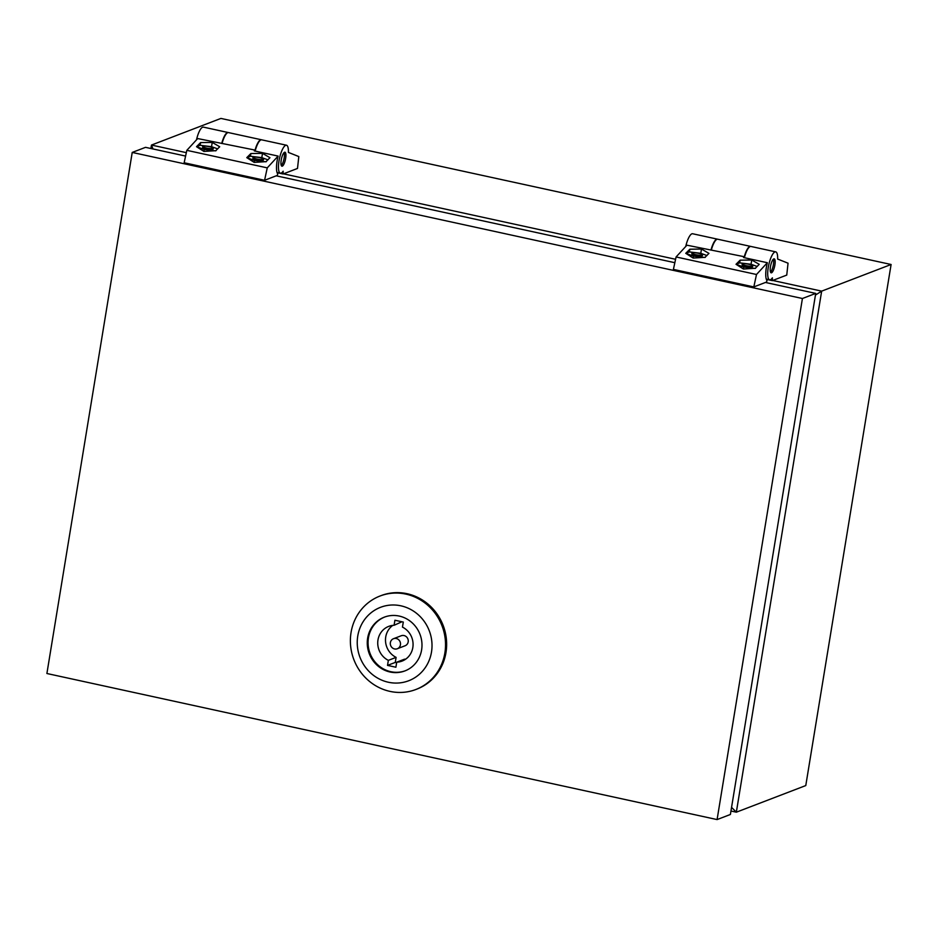 <?xml version="1.0" encoding="UTF-8"?>
<svg xmlns="http://www.w3.org/2000/svg" width="938" height="938" viewBox="0 0 938 938"><rect width="100%" height="100%" fill="white"/><g stroke="black" fill="none" stroke-linecap="round" stroke-linejoin="round"><path stroke-width="1.41" d="M802.424 298.507L132.223 152.437L46.9 673.507L717.089 819.578L802.424 298.507L815.72 293.406L765.455 282.455M674.832 262.699L276.218 175.816M185.595 156.071L145.531 147.336L132.223 152.437M815.72 293.406L730.397 814.477L717.089 819.578M213.301 148.251L213.184 148.943A5.358 0.938 -170.7 0 1 212.914 149.165A5.358 0.938 -170.7 0 1 206.97 148.861A5.358 0.938 -170.7 0 1 202.596 147.207L202.714 146.516A5.358 0.938 -170.7 0 1 202.983 146.281A5.358 0.938 -170.7 0 1 208.916 146.586A5.358 0.938 -170.7 0 1 213.301 148.251A5.358 0.938 -170.7 0 1 213.032 148.474A5.358 0.938 -170.7 0 1 207.087 148.169A5.358 0.938 -170.7 0 1 202.714 146.516M263.566 159.202L263.449 159.894A5.358 0.938 -170.7 0 1 263.179 160.128A5.358 0.938 -170.7 0 1 257.235 159.823A5.358 0.938 -170.7 0 1 252.861 158.159L252.979 157.467A5.358 0.938 9.3 0 0 257.352 159.12A5.358 0.938 9.3 0 0 263.297 159.425A5.358 0.938 9.3 0 0 263.566 159.202A5.358 0.938 9.3 0 0 259.181 157.549A5.358 0.938 9.3 0 0 253.248 157.244A5.358 0.938 9.3 0 0 252.979 157.467M261.526 139.809A14.305 4.033 102.3 0 0 261.35 139.75A14.305 4.033 102.3 0 0 260.588 139.832A14.305 4.033 102.3 0 0 255.054 150.092L197.684 138.554L186.826 150.338L184.153 162.755L264.575 180.284L277.331 175.394L277.742 173.976A16.087 4.538 102.3 0 1 278.105 156.083L267.248 167.867L186.826 150.338M222.212 142.939A14.305 4.033 -77.7 0 1 227.746 132.68A14.305 4.033 -77.7 0 1 228.52 132.598L261.35 139.75M281.271 165.498A7.152 2.017 102.3 0 0 283.909 159.308A7.152 2.017 102.3 0 0 284.097 152.577M282.291 166.155A7.152 2.017 102.3 0 0 285.539 158.991A7.152 2.017 102.3 0 0 284.953 152.214A7.152 2.017 102.3 0 0 284.566 152.261A7.152 2.017 102.3 0 0 281.33 159.413A7.152 2.017 102.3 0 0 281.916 166.19A7.152 2.017 102.3 0 0 282.291 166.155M283.088 173.987L297.498 168.453L298.812 156.564L288.4 152.413A14.305 4.033 102.3 0 0 286.477 145.226A14.305 4.033 102.3 0 0 285.703 145.308A14.305 4.033 102.3 0 0 279.231 159.624A14.305 4.033 102.3 0 0 280.392 173.178A14.305 4.033 102.3 0 0 281.154 173.096A14.305 4.033 102.3 0 0 283.159 171.208L283.088 173.987L277.097 172.674M286.477 145.226L261.69 139.832A14.305 4.033 102.3 0 0 260.916 139.903A14.305 4.033 102.3 0 0 255.148 151.077M228.344 132.575A14.305 4.033 102.3 0 0 228.18 132.528A14.305 4.033 102.3 0 0 227.406 132.598A14.305 4.033 102.3 0 0 221.708 143.479M228.18 132.528L203.394 127.122A14.305 4.033 102.3 0 0 202.62 127.205A14.305 4.033 102.3 0 0 196.488 139.856M212.234 142.412L200.603 142.588L196.511 146.691L204.238 149.47L215.623 150.854L219.703 146.75L212.234 142.412L211.542 146.68L200.169 145.296L196.992 146.504M196.511 146.691L203.921 151.44L216.092 150.666M262.499 153.363L250.868 153.539L246.776 157.643L254.503 160.433L265.876 161.805L269.968 157.701L262.499 153.363L261.808 157.631L250.434 156.247L247.257 157.467M246.776 157.643L254.186 162.391L266.357 161.629M278.105 156.083L254.315 150.901L255.054 150.092M267.248 167.867L264.575 180.284M217.722 148.896L211.542 146.68M200.603 142.588L200.169 145.296M267.987 159.859L261.808 157.631M250.868 153.539L250.434 156.247M254.503 160.433L254.186 162.391M204.238 149.47L203.921 151.44M702.539 254.878L702.421 255.57A5.358 0.938 -170.7 0 1 702.163 255.804A5.358 0.938 -170.7 0 1 696.219 255.499A5.358 0.938 -170.7 0 1 691.845 253.835L691.951 253.143A5.358 0.938 -170.7 0 1 692.221 252.92A5.358 0.938 -170.7 0 1 698.165 253.225A5.358 0.938 -170.7 0 1 702.539 254.878A5.358 0.938 -170.7 0 1 702.269 255.101A5.358 0.938 -170.7 0 1 696.324 254.796A5.358 0.938 -170.7 0 1 691.951 253.143M752.804 265.829L752.686 266.533A5.358 0.938 -170.7 0 1 752.428 266.755A5.358 0.938 -170.7 0 1 746.484 266.451A5.358 0.938 -170.7 0 1 742.11 264.797L742.216 264.094A5.358 0.938 9.3 0 0 746.589 265.759A5.358 0.938 9.3 0 0 752.534 266.064A5.358 0.938 9.3 0 0 752.804 265.829A5.358 0.938 9.3 0 0 748.43 264.176A5.358 0.938 9.3 0 0 742.486 263.871A5.358 0.938 9.3 0 0 742.216 264.094M750.763 246.436A14.305 4.033 102.3 0 0 750.599 246.389A14.305 4.033 102.3 0 0 749.825 246.46A14.305 4.033 102.3 0 0 744.291 256.731L686.921 245.193L676.075 256.965L673.402 269.394L753.824 286.922L766.569 282.033L766.979 280.603A16.087 4.538 102.3 0 1 767.343 262.722L756.497 274.494L676.075 256.965M711.461 249.567A14.305 4.033 -77.7 0 1 716.984 239.307A14.305 4.033 -77.7 0 1 717.758 239.225L750.599 246.389M770.52 272.137A7.152 2.017 102.3 0 0 773.147 265.935A7.152 2.017 102.3 0 0 773.334 259.205M771.54 272.782A7.152 2.017 102.3 0 0 774.776 265.63A7.152 2.017 102.3 0 0 774.202 258.853A7.152 2.017 102.3 0 0 773.815 258.888A7.152 2.017 102.3 0 0 770.567 266.052A7.152 2.017 102.3 0 0 771.153 272.817A7.152 2.017 102.3 0 0 771.54 272.782M772.337 280.614L786.748 275.092L788.049 263.191L777.637 259.052A14.305 4.033 102.3 0 0 775.726 251.865A14.305 4.033 102.3 0 0 774.952 251.935A14.305 4.033 102.3 0 0 768.468 266.263A14.305 4.033 102.3 0 0 769.629 279.805A14.305 4.033 102.3 0 0 770.403 279.735A14.305 4.033 102.3 0 0 772.396 277.847L772.337 280.614L766.334 279.313M775.726 251.865L750.928 246.46A14.305 4.033 102.3 0 0 750.166 246.542A14.305 4.033 102.3 0 0 744.385 257.716M717.593 239.202A14.305 4.033 102.3 0 0 717.418 239.155A14.305 4.033 102.3 0 0 716.655 239.237A14.305 4.033 102.3 0 0 710.957 250.118M717.418 239.155L692.631 233.75A14.305 4.033 102.3 0 0 691.869 233.832A14.305 4.033 102.3 0 0 685.737 246.483M701.483 249.039L689.852 249.215L685.76 253.319L693.487 256.109L704.86 257.481L708.952 253.377L701.483 249.039L700.78 253.307L689.407 251.923L686.241 253.143M685.76 253.319L693.159 258.067L705.341 257.305M751.748 260.002L740.117 260.178L736.025 264.282L743.752 267.06L755.125 268.444L759.217 264.34L751.748 260.002L751.045 264.258L739.672 262.875L736.506 264.094M736.025 264.282L743.424 269.03L755.606 268.256M767.343 262.722L743.553 257.528L744.291 256.731M756.497 274.494L753.824 286.922M706.971 255.535L700.78 253.307M689.852 249.215L689.407 251.923M757.236 266.486L751.045 264.258M740.117 260.178L739.672 262.875M743.752 267.06L743.424 269.03M693.487 256.109L693.159 258.067M397.325 648.733L405.087 645.766A5.358 5.053 -111 0 0 406.353 636.738A5.358 5.053 -111 0 0 401.241 635.753L393.479 638.719A5.358 5.053 -111 0 0 392.213 647.748A5.358 5.053 -111 0 0 400.432 644.828A5.358 5.053 -111 0 0 393.479 638.719M412.826 647.525A18.596 17.541 -111 0 0 402.461 627.112L403.293 622.07L394.91 620.241L394.089 625.283A18.596 17.541 -111 0 0 388.742 626.373A18.596 17.541 -111 0 0 377.733 642.788A18.596 17.541 -111 0 0 388.344 660.352L387.523 665.394L395.895 667.223L396.727 662.181A18.596 17.541 -111 0 0 402.062 661.091A18.596 17.541 -111 0 0 412.826 647.525M351.046 632.529A50.054 47.217 69 0 1 380.031 596.017A50.054 47.217 69 0 1 427.74 605.245A50.054 47.217 69 0 1 444.87 652.977A50.054 47.217 69 0 1 415.886 689.489A50.054 47.217 69 0 1 368.165 680.261A50.054 47.217 69 0 1 351.046 632.529M380.031 596.017L381.133 595.595A50.054 47.217 69 0 1 428.854 604.822A50.054 47.217 69 0 1 445.972 652.555A50.054 47.217 69 0 1 416.988 689.055L415.886 689.489M357.765 635.999A39.326 37.098 69 0 1 400.889 605.819A39.326 37.098 69 0 1 431.492 652.062A39.326 37.098 69 0 1 388.367 682.243A39.326 37.098 69 0 1 357.765 635.999M405.322 670.752A28.785 27.143 69 0 1 378.12 665.159A28.785 27.143 69 0 1 368.435 637.852A28.785 27.143 69 0 1 384.709 617.016M421.608 649.905A28.785 27.143 69 0 1 404.935 670.905A28.785 27.143 69 0 1 377.498 665.593A28.785 27.143 69 0 1 367.649 638.145A28.785 27.143 69 0 1 384.322 617.157A28.785 27.143 69 0 1 411.759 622.457A28.785 27.143 69 0 1 421.608 649.905M401.933 621.765L394.089 625.283M392.811 625.376A18.596 17.541 -111 0 0 385.588 642.014A18.596 17.541 -111 0 0 396.106 657.374L388.344 660.352M405.755 659.109A18.596 17.541 -111 0 1 404.477 659.203L396.727 662.181M396.106 657.374L395.273 662.427L396.633 662.72M395.273 662.427L387.523 665.394M730.96 811.018L736.342 812.191L731.558 807.36M815.45 295.083L821.665 291.132L736.342 812.191L805.777 785.563L891.1 264.493L220.911 118.423L151.475 145.062L150.901 148.509M772.736 280.462L821.665 291.132L891.1 264.493M186.334 152.66L151.475 145.062L152.988 148.966M675.571 259.287L283.487 173.835M280.392 173.178L277.027 172.44M699.08 275.983L699.244 275.022M738.851 284.66L739.015 283.686M769.629 279.805L766.264 279.078M749.345 286.946L749.509 285.973M688.586 273.697L688.75 272.735"/></g></svg>
